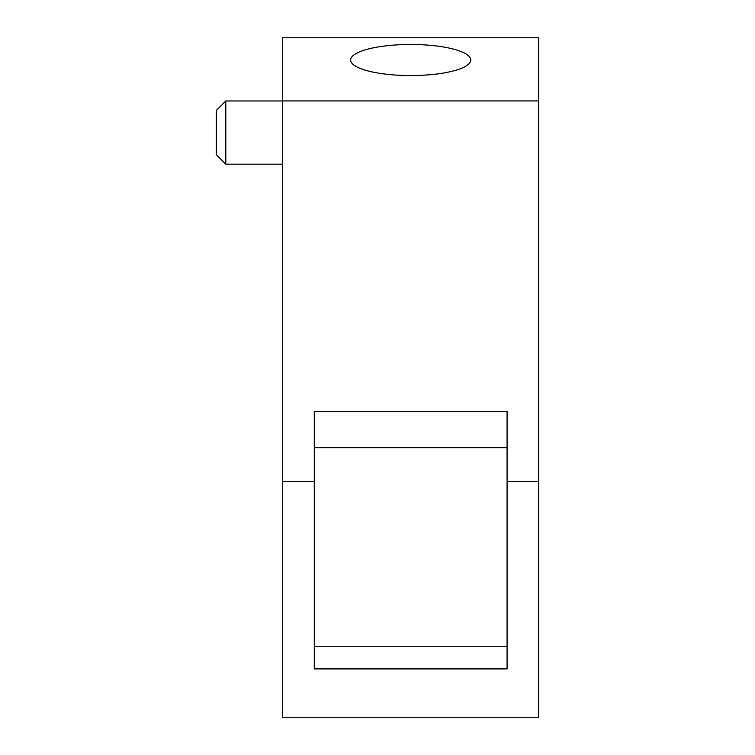 <?xml version="1.0" encoding="UTF-8"?>
<svg xmlns="http://www.w3.org/2000/svg" width="755" height="755" viewBox="0 0 755 755"><rect width="100%" height="100%" fill="white"/><g stroke="black" fill="none" stroke-linecap="round" stroke-linejoin="round"><path stroke-width="1.13" d="M282.681 481.482L314.288 481.482L314.288 411.588L507.077 411.588L507.077 481.482L538.683 481.482L538.683 717.25L282.681 717.25L282.681 37.75L538.683 37.75L538.683 100.925L282.681 100.925M439.476 46.376A60.051 15.544 180 0 1 470.733 60.013A60.051 15.544 180 0 1 381.898 73.65A60.051 15.544 180 0 1 350.631 60.013A60.051 15.544 180 0 1 439.476 46.376M314.288 646.28L507.077 646.28M314.288 481.482L314.288 668.902L507.077 668.902L507.077 481.482M314.288 447.658L507.077 447.658M538.683 481.482L538.683 100.925M282.681 164.165L225.802 164.165L225.802 100.962L282.681 100.962M225.802 164.165L216.317 154.69L216.317 110.438L225.802 100.962M282.681 37.75L538.683 37.75L282.681 37.75"/></g></svg>
